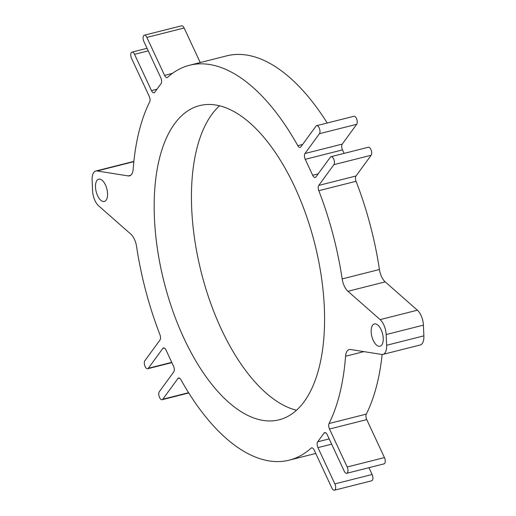 <?xml version="1.0" encoding="UTF-8"?>
<svg xmlns="http://www.w3.org/2000/svg" width="516" height="516" viewBox="0 0 516 516"><rect width="100%" height="100%" fill="white"/><g stroke="black" fill="none" stroke-linecap="round" stroke-linejoin="round"><path stroke-width="0.77" d="M92.59 190.862A13.139 6.302 -104.2 0 0 94.989 200.627A13.139 6.302 -104.2 0 0 98.614 205.807L130.8 234.129A13.139 6.302 75.8 0 1 136.572 246.5A203.646 97.685 -104.2 0 0 159.941 334.71A4.38 2.103 75.8 0 1 159.979 340.012L144.861 360.742A4.38 2.103 -104.2 0 0 145.119 366.547A4.38 2.103 -104.2 0 0 147.686 368.74A4.38 2.103 -104.2 0 0 148.363 368.25L162.817 348.435A4.38 2.103 75.8 0 1 163.495 347.945A4.38 2.103 75.8 0 1 166.062 350.145L173.499 366.096A4.38 2.103 75.8 0 1 173.757 371.901L159.302 391.715A4.38 2.103 -104.2 0 0 159.56 397.52A4.38 2.103 -104.2 0 0 162.127 399.713A4.38 2.103 -104.2 0 0 162.804 399.223L177.923 378.492A4.38 2.103 75.8 0 1 178.6 378.002A4.38 2.103 75.8 0 1 180.929 379.731A203.646 97.685 -104.2 0 0 289.257 460.149A203.646 97.685 -104.2 0 0 311.129 448.101A4.38 2.103 75.8 0 1 311.6 447.843A4.38 2.103 75.8 0 1 314.167 450.036L331.872 488.001A4.38 2.103 -104.2 0 0 334.439 490.2A4.38 2.103 -104.2 0 0 335.116 489.71A4.38 2.103 -104.2 0 0 334.858 483.905L317.94 447.617A4.38 2.103 75.8 0 1 317.682 441.812L324.035 433.098A4.38 2.103 75.8 0 1 324.712 432.608A4.38 2.103 75.8 0 1 327.279 434.807L344.204 471.095A4.38 2.103 -104.2 0 0 346.771 473.288A4.38 2.103 -104.2 0 0 347.449 472.798A4.38 2.103 -104.2 0 0 347.191 466.993L329.492 429.028A4.38 2.103 75.8 0 1 329.053 423.52A203.646 97.685 -104.2 0 0 345.572 356.253A13.139 6.302 75.8 0 1 349.209 349.551A13.139 6.302 75.8 0 1 350.506 349.5L381.659 354.44A13.139 6.302 -104.2 0 0 382.956 354.395A13.139 6.302 -104.2 0 0 386.626 345.268L386.155 334.549A13.139 6.302 -104.2 0 0 380.131 319.61L347.939 291.288A13.139 6.302 75.8 0 1 344.314 286.109A13.139 6.302 75.8 0 1 342.173 278.917A203.646 97.685 -104.2 0 0 318.804 190.701A4.38 2.103 75.8 0 1 318.765 185.399L333.884 164.669A4.38 2.103 -104.2 0 0 333.626 158.87A4.38 2.103 -104.2 0 0 331.059 156.671A4.38 2.103 -104.2 0 0 330.382 157.161L315.927 176.975A4.38 2.103 75.8 0 1 315.25 177.472A4.38 2.103 75.8 0 1 312.683 175.272L305.246 159.315A4.38 2.103 75.8 0 1 304.988 153.516L319.443 133.702A4.38 2.103 -104.2 0 0 319.185 127.897A4.38 2.103 -104.2 0 0 316.618 125.698A4.38 2.103 -104.2 0 0 315.94 126.194L300.822 146.918A4.38 2.103 75.8 0 1 300.144 147.415A4.38 2.103 75.8 0 1 297.809 145.686A203.646 97.685 -104.2 0 0 189.482 65.268A203.646 97.685 -104.2 0 0 167.616 77.31A4.38 2.103 75.8 0 1 167.145 77.574A4.38 2.103 75.8 0 1 164.578 75.375L146.873 37.41A4.38 2.103 -104.2 0 0 144.306 35.211A4.38 2.103 -104.2 0 0 143.629 35.707A4.38 2.103 -104.2 0 0 143.887 41.512L160.805 77.8A4.38 2.103 75.8 0 1 161.063 83.605L154.71 92.312A4.38 2.103 75.8 0 1 154.032 92.803A4.38 2.103 75.8 0 1 151.465 90.61L134.541 54.322A4.38 2.103 -104.2 0 0 131.973 52.122A4.38 2.103 -104.2 0 0 131.296 52.613A4.38 2.103 -104.2 0 0 131.548 58.418L149.253 96.382A4.38 2.103 75.8 0 1 149.685 101.891A203.646 97.685 -104.2 0 0 133.167 169.164A13.139 6.302 75.8 0 1 129.535 175.866A13.139 6.302 75.8 0 1 128.239 175.917L97.079 170.97A13.139 6.302 -104.2 0 0 95.782 171.022A13.139 6.302 -104.2 0 0 92.119 180.142L92.59 190.862M342.173 278.917L379.428 269.5A13.139 6.302 -104.2 0 0 381.576 276.699A13.139 6.302 -104.2 0 0 385.2 281.871L347.939 291.288M381.13 329.711A11.494 5.515 -104.2 0 0 374.39 323.945A11.494 5.515 -104.2 0 0 373.287 340.47A11.494 5.515 -104.2 0 0 380.028 346.236A11.494 5.515 -104.2 0 0 381.13 329.711M105.457 184.941A11.494 5.515 -104.2 0 0 98.717 179.175A11.494 5.515 -104.2 0 0 97.608 195.706A11.494 5.515 -104.2 0 0 104.348 201.472A11.494 5.515 -104.2 0 0 105.457 184.941M294.688 186.869A162.043 77.729 -104.2 0 0 199.673 105.606A162.043 77.729 -104.2 0 0 184.057 338.548A162.043 77.729 -104.2 0 0 279.066 419.811A162.043 77.729 -104.2 0 0 294.688 186.869M219.539 105.774A162.043 77.729 -104.2 0 0 221.312 329.131A162.043 77.729 -104.2 0 0 296.461 410.226M329.053 423.52L366.315 414.109A203.646 97.685 -104.2 0 0 382.137 354.486M327.228 123.021A203.646 97.685 -104.2 0 0 226.743 55.851L189.482 65.268M379.428 269.5A203.646 97.685 -104.2 0 0 356.059 181.29L318.804 190.701M380.131 319.61L417.386 310.193L385.2 281.871M417.386 310.193A13.139 6.302 75.8 0 1 423.41 325.138L386.155 334.549M386.626 345.268L423.881 335.858L423.41 325.138M423.881 335.858A13.139 6.302 75.8 0 1 420.218 344.978L382.956 354.395M366.315 414.109A4.38 2.103 -104.2 0 0 366.747 419.618L329.492 429.028M347.191 466.993L384.452 457.582L366.747 419.618M384.452 457.582A4.38 2.103 75.8 0 1 384.704 463.387A4.38 2.103 75.8 0 1 384.027 463.878L346.771 473.288M334.858 483.905L372.113 474.488L368.946 467.69M372.113 474.488A4.38 2.103 75.8 0 1 372.371 480.293A4.38 2.103 75.8 0 1 371.694 480.789L334.439 490.2M95.782 171.022L133.044 161.605A13.139 6.302 75.8 0 1 133.863 161.514M144.306 35.211L181.561 25.8A4.38 2.103 75.8 0 1 184.128 27.999L146.873 37.41M200.24 62.546L184.128 27.999M316.618 125.698L353.873 116.287A4.38 2.103 75.8 0 1 356.44 118.48A4.38 2.103 75.8 0 1 356.698 124.285L319.443 133.702M304.988 153.516L342.243 144.099L356.698 124.285M342.243 144.099A4.38 2.103 -104.2 0 0 342.501 149.904L305.246 159.315M344.12 153.368L342.501 149.904M331.059 156.671L368.314 147.26A4.38 2.103 75.8 0 1 370.881 149.453A4.38 2.103 75.8 0 1 371.139 155.258L333.884 164.669M318.765 185.399L356.021 175.988L371.139 155.258M356.021 175.988A4.38 2.103 -104.2 0 0 356.059 181.29M363.896 351.622L345.572 356.253M297.809 145.686L302.608 144.474M312.135 447.849L311.129 448.101M151.465 90.61L156.967 89.216M148.24 50.858L134.541 54.322M164.578 75.375L172.415 73.395M179.433 378.112L177.923 378.492M162.804 399.223L188.598 392.702M164.32 348.055L162.817 348.435M148.363 368.25L171.751 362.342M325.544 432.718L324.035 433.098M317.682 441.812L329.195 438.903M331.64 444.153L317.94 447.617M312.683 175.272L318.185 173.879M128.239 175.917L130.703 175.292M133.844 161.682L97.079 170.97M315.76 453.454L289.257 460.149M147.054 48.311L131.973 52.122M171.88 362.632L147.686 368.74M188.772 392.979L162.127 399.713"/></g></svg>
